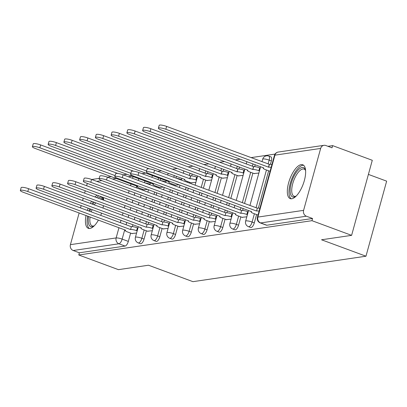 <?xml version="1.0" encoding="UTF-8"?>
<svg xmlns="http://www.w3.org/2000/svg" width="407" height="407" viewBox="0 0 407 407"><rect width="100%" height="100%" fill="white"/><g stroke="black" fill="none" stroke-linecap="round" stroke-linejoin="round"><path stroke-width="0.61" d="M250.681 227.503A4.63 1.832 -69.7 0 0 251.078 227.538A4.63 1.832 -69.7 0 0 254.304 222.863L252.111 222.054A4.63 1.832 110.3 0 1 248.891 226.724A4.63 1.832 110.3 0 1 248.489 226.689L250.681 227.503M234.936 229.818A4.63 1.832 -69.7 0 0 235.332 229.853A4.63 1.832 -69.7 0 0 238.558 225.178L236.365 224.369A4.63 1.832 110.3 0 1 233.14 229.044A4.63 1.832 110.3 0 1 232.743 229.009L234.936 229.818M219.185 232.132A4.63 1.832 -69.7 0 0 219.587 232.168A4.63 1.832 -69.7 0 0 222.812 227.498L220.619 226.684A4.63 1.832 110.3 0 1 217.394 231.359A4.63 1.832 110.3 0 1 216.992 231.324L219.185 232.132M203.439 234.452A4.63 1.832 -69.7 0 0 203.836 234.488A4.63 1.832 -69.7 0 0 207.061 229.813L204.869 229.004A4.63 1.832 110.3 0 1 201.648 233.674A4.63 1.832 110.3 0 1 201.246 233.638L203.439 234.452M187.693 236.767A4.63 1.832 -69.7 0 0 188.09 236.803A4.63 1.832 -69.7 0 0 191.315 232.127L189.123 231.318A4.63 1.832 110.3 0 1 185.897 235.994A4.63 1.832 110.3 0 1 185.5 235.958L187.693 236.767M171.942 239.082A4.63 1.832 -69.7 0 0 172.344 239.118A4.63 1.832 -69.7 0 0 175.57 234.447L173.377 233.633A4.63 1.832 110.3 0 1 170.151 238.309A4.63 1.832 110.3 0 1 169.75 238.273L171.942 239.082M156.196 241.402A4.63 1.832 -69.7 0 0 156.598 241.437A4.63 1.832 -69.7 0 0 159.819 236.762L157.626 235.953A4.63 1.832 110.3 0 1 154.406 240.623A4.63 1.832 110.3 0 1 154.004 240.588L156.196 241.402M140.451 243.717A4.63 1.832 -69.7 0 0 140.847 243.752A4.63 1.832 -69.7 0 0 144.073 239.077L141.88 238.268A4.63 1.832 110.3 0 1 138.655 242.943A4.63 1.832 110.3 0 1 138.258 242.908L140.451 243.717M97.141 195.177A18.05 7.143 -69.7 0 0 94.943 196.968M91.606 201.267A18.05 7.143 -69.7 0 0 90.359 203.414M88.182 208.145A18.05 7.143 -69.7 0 0 87.352 210.439M86.025 215.486A18.05 7.143 -69.7 0 0 88.329 228.322A18.05 7.143 -69.7 0 0 89.886 228.464A18.05 7.143 -69.7 0 0 98.433 220.075M301.18 164.626A18.05 7.143 -69.7 0 0 289.153 181.034A18.05 7.143 -69.7 0 0 290.222 198.621A18.05 7.143 -69.7 0 0 291.778 198.764A18.05 7.143 -69.7 0 0 303.81 182.356A18.05 7.143 -69.7 0 0 302.742 164.769A18.05 7.143 -69.7 0 0 301.18 164.626M351.612 235.353L321.53 239.774L365.974 256.212L192.954 281.664L148.514 265.227L118.432 269.653L78.77 254.986L311.955 220.68L351.612 235.353L372.288 160.292L332.626 145.625L327.966 146.306M275.04 154.095L251.027 157.626M240.323 159.198L235.282 159.941M224.572 161.518L219.536 162.261M208.827 163.833L203.785 164.576M193.081 166.148L188.039 166.89M177.33 168.467L172.293 169.205M161.584 170.782L157.738 171.347M145.838 173.097L141.992 173.667M368.401 174.405L386.65 181.151L365.974 256.212M100.702 215.379A18.05 7.143 -69.7 0 0 101.572 213.095M102.996 208.084A18.05 7.143 -69.7 0 0 103.444 205.647M103.709 200.208A18.05 7.143 -69.7 0 0 103.205 197.415M332.626 145.625L332.026 147.812L325.849 145.528A4.63 4.151 81.6 0 0 323.967 145.324A4.63 4.151 81.6 0 0 320.655 148.428L303.597 210.358A4.63 4.151 81.6 0 0 306.379 216.209L260.648 222.934A4.63 1.832 110.3 0 1 260.251 222.899L266.427 225.183A4.63 1.832 110.3 0 0 266.829 225.224L260.648 222.934A4.63 4.151 81.6 0 1 257.87 217.084L303.597 210.358M311.955 220.68L312.556 218.493L306.379 216.209M144.984 180.922L144.485 182.728M142.669 189.331L142.45 190.115M141.066 195.141L140.415 197.502M139.031 202.528L138.38 204.894M136.996 209.915L136.345 212.281M134.961 217.302L134.31 219.668M132.926 224.689L132.392 226.638M130.611 233.099L128.327 241.397L122.146 239.113A4.63 1.832 110.3 0 1 118.925 243.783L73.194 250.508A4.63 4.151 -98.4 0 1 70.416 244.658L79.151 212.942M80.535 207.921L81.186 205.555M82.57 200.529L83.221 198.168M84.605 193.142L85.256 190.781M86.64 185.755L87.291 183.389M73.194 250.508L79.375 252.798L78.77 254.986M159.559 187.434L163.37 187.108M147.502 231.201L152.33 230.723M175.305 185.119L179.121 184.793M163.248 228.887L168.076 228.408M191.051 182.804L195.879 182.326M178.999 226.572L183.827 226.094M206.797 180.484L211.63 180.011M194.744 224.252L199.572 223.774M222.548 178.169L227.376 177.691M210.49 221.937L215.318 221.459M238.293 175.855L243.121 175.376M226.236 219.622L231.069 219.144M254.039 173.535L258.872 173.061M241.987 217.302L246.815 216.824M257.733 214.988L257.987 215.186M271.362 160.933L269.169 160.124A4.63 1.832 110.3 0 0 268.757 156.079L270.95 156.888A4.63 1.832 -69.7 0 1 271.362 160.933L270.426 164.342M268.645 170.798L258.369 208.104M256.593 214.565L254.304 222.863M255.214 164.708L254.68 166.656M252.9 173.112L244.541 203.454M243.157 208.476L242.623 210.424M240.842 216.88L238.558 225.178M239.469 167.023L238.929 168.971M237.154 175.432L230.83 198.382M229.446 203.403L228.795 205.769M227.411 210.79L226.877 212.739M225.096 219.2L222.812 227.498M223.718 169.343L223.184 171.286M221.403 177.747L217.119 193.31M215.735 198.331L215.084 200.697M213.7 205.718L213.049 208.084M211.665 213.11L211.126 215.054M209.351 221.515L207.061 229.813M207.972 171.657L207.438 173.606M205.657 180.062L203.403 188.238M202.02 193.259L201.368 195.625M199.985 200.651L199.333 203.012M197.95 208.038L197.298 210.404M195.915 215.425L195.38 217.374M193.6 223.83L191.315 232.127M192.226 173.972L191.687 175.921M189.911 182.382L189.693 183.165M188.309 188.192L187.658 190.552M186.274 195.579L185.623 197.944M184.239 202.966L183.588 205.332M182.204 210.353L181.553 212.719M180.169 217.74L179.635 219.688M177.854 226.15L175.57 234.447M176.475 176.292L175.982 178.093M174.16 184.697L173.947 185.485M172.563 190.507L171.912 192.872M170.528 197.894L169.877 200.259M168.493 205.281L167.842 207.646M166.458 212.668L165.807 215.033M164.423 220.06L163.884 222.003M162.108 228.464L159.819 236.762M160.729 178.607L160.231 180.413M158.415 187.011L158.196 187.8M156.812 192.821L156.161 195.187M154.777 200.208L154.126 202.574M152.742 207.601L152.091 209.961M150.707 214.988L150.056 217.353M148.672 222.375L148.138 224.323M146.357 230.779L144.073 239.077M143.808 189.754L147.624 189.423M131.756 233.521L136.584 233.043M312.556 218.493L266.829 225.224M79.375 252.798L125.102 246.067A4.63 1.832 -69.7 0 0 128.327 241.397M137.179 230.881L136.599 230.667A4.63 0.9 -164.6 0 0 130.591 229.487L131.375 226.643A4.63 0.9 15.4 0 1 137.383 227.823L137.963 228.037M130.438 229.512L27.803 191.549A5.322 1.033 -164.6 0 0 20.35 190.481L21.133 187.637A5.322 1.033 15.4 0 1 28.587 188.706L131.222 226.668M20.35 190.481A5.322 1.033 -164.6 0 0 23.158 192.236L125.646 230.214A4.63 0.9 -164.6 0 0 125.168 230.464A4.63 0.9 -164.6 0 0 127.615 231.99L132.204 233.684M115.1 175.61L39.861 147.787A5.322 1.033 -164.6 0 0 32.407 146.713A5.322 1.033 -164.6 0 0 35.216 148.469L137.703 186.452A4.63 0.9 -164.6 0 0 137.225 186.696A4.63 0.9 -164.6 0 0 139.667 188.222L144.261 189.916M32.407 146.713L33.191 143.869A5.322 1.033 15.4 0 1 40.644 144.938L117.872 173.504M145.045 182.936A4.63 0.9 15.4 0 1 149.435 184.056L149.308 184.513M150.015 184.269L149.435 184.056M152.925 228.566L152.345 228.347A4.63 0.9 -164.6 0 0 146.342 227.172L147.125 224.328A4.63 0.9 15.4 0 1 153.129 225.503L153.709 225.722M146.189 227.192L43.549 189.235A5.322 1.033 -164.6 0 0 36.096 188.161L36.879 185.317A5.322 1.033 15.4 0 1 44.332 186.391L146.973 224.349M36.096 188.161A5.322 1.033 -164.6 0 0 38.904 189.916L141.392 227.9A4.63 0.9 -164.6 0 0 140.919 228.144A4.63 0.9 -164.6 0 0 143.361 229.67L147.95 231.369M168.671 226.246L168.091 226.033A4.63 0.9 -164.6 0 0 162.088 224.857L162.871 222.013A4.63 0.9 15.4 0 1 168.874 223.189L169.454 223.402M161.935 224.878L59.3 186.92A5.322 1.033 -164.6 0 0 51.847 185.846L52.63 183.002A5.322 1.033 15.4 0 1 60.083 184.076L162.719 222.034M51.847 185.846A5.322 1.033 -164.6 0 0 54.655 187.602L157.143 225.585A4.63 0.9 -164.6 0 0 156.664 225.829A4.63 0.9 -164.6 0 0 159.106 227.355L163.7 229.055M92.918 204.36A15.619 6.181 110.3 0 1 94.246 202.243M98.102 198.138A15.619 6.181 110.3 0 1 103.571 199.689A15.619 6.181 110.3 0 1 103.699 200.081M103.688 200.203A14.464 5.723 -69.7 0 0 102.198 198.789A14.464 5.723 -69.7 0 0 100.147 198.891M95.762 202.803A14.464 5.723 -69.7 0 0 94.383 204.899M89.82 208.75A17.933 7.097 -69.7 0 0 88.991 211.045M87.663 216.092A17.933 7.097 -69.7 0 0 89.372 228.5M98.835 195.803A17.933 7.097 -69.7 0 0 96.601 197.583M93.249 201.877A17.933 7.097 -69.7 0 0 91.997 204.019M94.149 225.905A15.619 6.181 110.3 0 1 93.793 226.124A15.619 6.181 110.3 0 1 88.604 216.438M89.855 211.365A15.619 6.181 110.3 0 1 90.68 209.066M92.109 209.595A14.464 5.723 -69.7 0 0 91.285 211.894M90.084 216.987A14.464 5.723 -69.7 0 0 92.165 225.916A14.464 5.723 -69.7 0 0 94.261 225.793M296.037 196.21A15.619 6.181 110.3 0 1 295.686 196.428A15.619 6.181 110.3 0 1 290.181 191.911A15.619 6.181 110.3 0 1 294.21 175.768A15.619 6.181 110.3 0 1 305.464 169.989A15.619 6.181 110.3 0 1 305.591 170.385M305.601 170.548A14.464 5.723 -69.7 0 0 304.09 169.088A14.464 5.723 -69.7 0 0 295.492 176.618A14.464 5.723 -69.7 0 0 294.052 196.22A14.464 5.723 -69.7 0 0 296.154 196.093M303.653 165.308A17.933 7.097 -69.7 0 0 293.635 174.801A17.933 7.097 -69.7 0 0 291.264 198.804M130.851 173.296L55.606 145.467A5.322 1.033 -164.6 0 0 48.153 144.399A5.322 1.033 -164.6 0 0 50.961 146.149L153.449 184.132A4.63 0.9 -164.6 0 0 152.971 184.376A4.63 0.9 -164.6 0 0 155.418 185.902L160.007 187.602M48.153 144.399L48.937 141.55A5.322 1.033 15.4 0 1 56.39 142.623L133.618 171.184M160.79 180.616A4.63 0.9 15.4 0 1 165.181 181.736L165.059 182.194M165.766 181.954L165.181 181.736M146.596 170.981L71.352 143.152A5.322 1.033 -164.6 0 0 63.899 142.079A5.322 1.033 -164.6 0 0 66.707 143.834L169.195 181.817A4.63 0.9 -164.6 0 0 168.722 182.061A4.63 0.9 -164.6 0 0 171.164 183.588L175.753 185.287M63.899 142.079L64.682 139.235A5.322 1.033 15.4 0 1 72.136 140.308L149.364 168.869M176.541 178.302A4.63 0.9 15.4 0 1 180.932 179.421L180.805 179.879M181.512 179.635L180.932 179.421M184.422 223.931L183.837 223.718A4.63 0.9 -164.6 0 0 177.834 222.537L178.617 219.694A4.63 0.9 15.4 0 1 184.62 220.874L185.205 221.087M177.681 222.563L75.046 184.6A5.322 1.033 -164.6 0 0 67.593 183.532L68.376 180.688A5.322 1.033 15.4 0 1 75.829 181.756L178.464 219.719M67.593 183.532A5.322 1.033 -164.6 0 0 70.401 185.287L172.889 223.265A4.63 0.9 -164.6 0 0 172.41 223.514A4.63 0.9 -164.6 0 0 174.857 225.04L179.446 226.735M200.168 221.617L199.588 221.403A4.63 0.9 -164.6 0 0 193.579 220.223L194.363 217.379A4.63 0.9 15.4 0 1 200.371 218.554L200.951 218.773M193.432 220.243L90.792 182.285A5.322 1.033 -164.6 0 0 83.338 181.212L84.122 178.368A5.322 1.033 15.4 0 1 91.575 179.441L194.215 217.399M83.338 181.212A5.322 1.033 -164.6 0 0 86.147 182.967L188.634 220.95A4.63 0.9 -164.6 0 0 188.161 221.194A4.63 0.9 -164.6 0 0 190.603 222.721L195.192 224.42M215.913 219.297L215.334 219.083A4.63 0.9 -164.6 0 0 209.33 217.908L210.114 215.064A4.63 0.9 15.4 0 1 216.117 216.239L216.697 216.453M209.178 217.928L106.537 179.97A5.322 1.033 -164.6 0 0 99.089 178.897L99.873 176.053A5.322 1.033 15.4 0 1 107.326 177.126L209.961 215.084M99.089 178.897A5.322 1.033 -164.6 0 0 101.898 180.652L204.385 218.635A4.63 0.9 -164.6 0 0 203.907 218.88A4.63 0.9 -164.6 0 0 206.349 220.406L210.943 222.105M196.474 180.164L195.894 179.95A4.63 0.9 -164.6 0 0 189.891 178.775L87.098 140.837A5.322 1.033 -164.6 0 0 79.65 139.764A5.322 1.033 -164.6 0 0 82.458 141.519L184.946 179.502A4.63 0.9 -164.6 0 0 184.468 179.746A4.63 0.9 -164.6 0 0 186.91 181.273L191.504 182.967M79.65 139.764L80.433 136.92A5.322 1.033 15.4 0 1 87.887 137.988L190.674 175.926A4.63 0.9 15.4 0 1 196.678 177.106L195.894 179.95M197.258 177.32L196.678 177.106M190.522 175.951L189.738 178.795M212.225 177.849L211.64 177.635A4.63 0.9 -164.6 0 0 205.637 176.455L102.849 138.517A5.322 1.033 -164.6 0 0 95.396 137.449A5.322 1.033 -164.6 0 0 98.204 139.204L200.692 177.182A4.63 0.9 -164.6 0 0 200.213 177.427A4.63 0.9 -164.6 0 0 202.655 178.953L207.249 180.652M95.396 137.449L96.179 134.6A5.322 1.033 15.4 0 1 103.632 135.673L206.42 173.611A4.63 0.9 15.4 0 1 212.423 174.786L211.64 177.635M213.009 175.005L212.423 174.786M206.268 173.631L205.484 176.48M227.971 175.534L227.391 175.315A4.63 0.9 -164.6 0 0 221.383 174.14L118.595 136.203A5.322 1.033 -164.6 0 0 111.142 135.129A5.322 1.033 -164.6 0 0 113.95 136.884L216.438 174.868A4.63 0.9 -164.6 0 0 215.964 175.112A4.63 0.9 -164.6 0 0 218.406 176.638L222.995 178.337M111.142 135.129L111.925 132.285A5.322 1.033 15.4 0 1 119.378 133.359L222.166 171.296A4.63 0.9 15.4 0 1 228.174 172.471L227.391 175.315M228.754 172.685L228.174 172.471M222.019 171.316L221.235 174.16M231.664 216.982L231.079 216.768A4.63 0.9 -164.6 0 0 225.076 215.588L225.86 212.744A4.63 0.9 15.4 0 1 231.863 213.924L232.448 214.138M224.923 215.613L122.288 177.656A5.322 1.033 -164.6 0 0 114.835 176.582L115.619 173.738A5.322 1.033 15.4 0 1 123.072 174.807L225.707 212.769M114.835 176.582A5.322 1.033 -164.6 0 0 117.643 178.337L220.131 216.321A4.63 0.9 -164.6 0 0 219.653 216.565A4.63 0.9 -164.6 0 0 222.095 218.091L226.689 219.785M243.717 173.214L243.137 173A4.63 0.9 -164.6 0 0 237.133 171.825L134.341 133.888A5.322 1.033 -164.6 0 0 126.892 132.814A5.322 1.033 -164.6 0 0 129.701 134.569L232.183 172.553A4.63 0.9 -164.6 0 0 231.71 172.797A4.63 0.9 -164.6 0 0 234.152 174.323L238.746 176.022M126.892 132.814L127.676 129.97A5.322 1.033 15.4 0 1 135.124 131.039L237.917 168.976A4.63 0.9 15.4 0 1 243.92 170.157L243.137 173M244.5 170.37L243.92 170.157M237.764 169.002L236.981 171.846M247.41 214.667L246.83 214.453A4.63 0.9 -164.6 0 0 240.822 213.273L241.605 210.429A4.63 0.9 15.4 0 1 247.614 211.604L248.194 211.823M240.674 213.299L138.034 175.336A5.322 1.033 -164.6 0 0 130.581 174.267L131.364 171.418A5.322 1.033 15.4 0 1 138.818 172.492L241.458 210.45M130.581 174.267A5.322 1.033 -164.6 0 0 133.389 176.017L235.877 214.001A4.63 0.9 -164.6 0 0 235.404 214.245A4.63 0.9 -164.6 0 0 237.846 215.771L242.435 217.47M259.468 170.899L258.883 170.686A4.63 0.9 -164.6 0 0 252.879 169.505L150.091 131.568A5.322 1.033 -164.6 0 0 142.638 130.499A5.322 1.033 -164.6 0 0 145.447 132.255L247.934 170.233A4.63 0.9 -164.6 0 0 247.456 170.477A4.63 0.9 -164.6 0 0 249.898 172.003L254.492 173.703M142.638 130.499L143.422 127.65A5.322 1.033 15.4 0 1 150.875 128.724L253.663 166.661A4.63 0.9 15.4 0 1 259.666 167.837L258.883 170.686M260.251 168.055L259.666 167.837M253.51 166.682L252.727 169.531M259.091 211.167A4.63 0.9 -164.6 0 0 256.573 210.958L257.356 208.114A4.63 0.9 15.4 0 1 259.875 208.318M256.42 210.979L153.78 173.021A5.322 1.033 -164.6 0 0 146.332 171.947L147.115 169.103A5.322 1.033 15.4 0 1 154.563 170.177L257.204 208.135M146.332 171.947A5.322 1.033 -164.6 0 0 149.14 173.703L251.623 211.686A4.63 0.9 -164.6 0 0 251.15 211.93A4.63 0.9 -164.6 0 0 253.592 213.456L258.013 215.089M271.148 167.399A4.63 0.9 -164.6 0 0 268.625 167.191L165.837 129.253A5.322 1.033 -164.6 0 0 158.384 128.18A5.322 1.033 -164.6 0 0 161.192 129.935L263.68 167.918A4.63 0.9 -164.6 0 0 263.207 168.162A4.63 0.9 -164.6 0 0 265.649 169.688L270.065 171.322M158.384 128.18L159.168 125.336A5.322 1.033 15.4 0 1 166.621 126.409L269.409 164.347A4.63 0.9 15.4 0 1 271.932 164.555M269.261 164.367L268.478 167.211M320.655 148.428L274.928 155.153L257.87 217.084A4.63 0.9 -164.6 0 0 257.392 217.333A4.63 4.63 0 0 0 260.251 222.899M138.802 178.637L138.309 180.443M136.767 186.024L136.274 187.831M134.89 192.852L134.239 195.218M132.855 200.244L132.204 202.605M130.82 207.631L130.169 209.997M128.785 215.018L128.134 217.384M126.75 222.405L126.099 224.771M124.715 229.792L122.146 239.113A4.63 0.9 15.4 0 0 116.143 237.932L118.971 227.671M120.355 222.644L121.006 220.284M122.39 215.257L123.041 212.892M124.425 207.87L125.076 205.504M126.46 200.483L127.111 198.117M128.495 193.096L129.146 190.73M130.53 185.709L131.023 183.903M132.565 178.317L133.058 176.516M132.112 176.165L128.266 176.73M116.361 178.48L112.515 179.044M101.811 180.622L96.769 181.359M70.416 244.658L116.143 237.932A4.63 4.151 81.6 0 0 118.925 243.783L125.102 246.067M268.757 156.079A4.63 4.63 0 0 0 262.693 159.193A4.63 0.9 -164.6 0 1 263.166 158.944A4.63 0.9 -164.6 0 1 269.169 160.124L268.116 163.945M266.453 169.989L256.064 207.712M254.4 213.756L252.111 222.054A4.63 0.9 -164.6 0 0 246.108 220.874A4.63 0.9 15.4 0 0 245.63 221.123A4.63 4.63 0 0 0 248.489 226.689M253.022 163.899L252.371 166.265M250.707 172.303L242.348 202.64M240.964 207.667L240.313 210.027M238.65 216.071L236.365 224.369A4.63 0.9 -164.6 0 0 230.362 223.194A4.63 0.9 15.4 0 0 229.884 223.438A4.63 4.63 0 0 0 232.743 229.009M237.276 166.214L236.625 168.579M234.961 174.618L228.637 197.568M227.254 202.594L226.602 204.96M225.219 209.981L224.567 212.347M222.904 218.386L220.619 226.684A4.63 0.9 -164.6 0 0 214.611 225.509A4.63 0.9 15.4 0 0 214.138 225.753A4.63 4.63 0 0 0 216.992 231.324M221.525 168.529L220.874 170.894M219.21 176.938L214.927 192.501M213.543 197.522L212.892 199.888M211.508 204.909L210.857 207.275M209.473 212.296L208.822 214.662M207.158 220.706L204.869 229.004A4.63 0.9 -164.6 0 0 198.865 227.823A4.63 0.9 15.4 0 0 198.392 228.073A4.63 4.63 0 0 0 201.246 233.638M205.779 170.848L205.128 173.209M203.464 179.253L201.211 187.429M199.827 192.45L199.176 194.816M197.792 199.837L197.141 202.203M195.757 207.224L195.106 209.59M193.722 214.616L193.071 216.977M191.407 223.021L189.123 231.318A4.63 0.9 -164.6 0 0 183.119 230.143A4.63 0.9 15.4 0 0 182.641 230.387A4.63 4.63 0 0 0 185.5 235.958M190.033 173.163L189.382 175.529M187.719 181.568L187.5 182.356M186.116 187.378L185.465 189.743M184.081 194.765L183.43 197.13M182.046 202.157L181.395 204.518M180.011 209.544L179.36 211.91M177.976 216.931L177.325 219.297M175.661 225.336L173.377 233.633A4.63 0.9 -164.6 0 0 167.369 232.458A4.63 0.9 15.4 0 0 166.895 232.702A4.63 4.63 0 0 0 169.75 238.273M174.282 175.478L173.789 177.284M171.968 183.888L171.754 184.671M170.37 189.698L169.719 192.058M168.335 197.085L167.684 199.45M166.3 204.472L165.649 206.837M164.265 211.859L163.614 214.224M162.23 219.246L161.579 221.612M159.915 227.655L157.626 235.953A4.63 0.9 -164.6 0 0 151.623 234.773A4.63 0.9 15.4 0 0 151.15 235.022A4.63 4.63 0 0 0 154.004 240.588M158.537 177.798L158.038 179.599M156.222 186.203L156.003 186.991M154.619 192.012L153.968 194.378M152.584 199.399L151.933 201.765M150.549 206.787L149.898 209.152M148.519 214.174L147.863 216.539M146.484 221.566L145.828 223.926M144.164 229.97L141.88 238.268A4.63 0.9 -164.6 0 0 135.877 237.093A4.63 0.9 15.4 0 0 135.399 237.337A4.63 4.63 0 0 0 138.258 242.908M274.45 155.398A4.63 0.9 -164.6 0 1 274.928 155.153A4.63 4.151 -98.4 0 1 278.24 152.05A4.63 4.63 0 0 0 274.45 155.398L257.392 217.333M130.591 229.487L131.375 226.643M136.599 230.667L137.383 227.823M27.803 191.549L28.587 188.706M40.644 144.938L39.861 147.787M146.342 227.172L147.125 224.328M152.345 228.347L153.129 225.503M43.549 189.235L44.332 186.391M162.088 224.857L162.871 222.013M168.091 226.033L168.874 223.189M59.3 186.92L60.083 184.076M56.39 142.623L55.606 145.467M72.136 140.308L71.352 143.152M177.834 222.537L178.617 219.694M183.837 223.718L184.62 220.874M75.046 184.6L75.829 181.756M193.579 220.223L194.363 217.379M199.588 221.403L200.371 218.554M90.792 182.285L91.575 179.441M209.33 217.908L210.114 215.064M215.334 219.083L216.117 216.239M106.537 179.97L107.326 177.126M190.674 175.926L189.891 178.775M87.887 137.988L87.098 140.837M206.42 173.611L205.637 176.455M103.632 135.673L102.849 138.517M222.166 171.296L221.383 174.14M119.378 133.359L118.595 136.203M225.076 215.588L225.86 212.744M231.079 216.768L231.863 213.924M122.288 177.656L123.072 174.807M237.917 168.976L237.133 171.825M135.124 131.039L134.341 133.888M240.822 213.273L241.605 210.429M246.83 214.453L247.614 211.604M138.034 175.336L138.818 172.492M253.663 166.661L252.879 169.505M150.875 128.724L150.091 131.568M256.573 210.958L257.356 208.114M153.78 173.021L154.563 170.177M269.409 164.347L268.625 167.191M166.621 126.409L165.837 129.253M135.399 237.337L138.334 226.689M139.718 221.667L140.369 219.302M141.753 214.28L142.404 211.915M143.788 206.893L144.439 204.528M145.823 199.501L146.474 197.141M147.858 192.114L148.509 189.748M149.893 184.727L150.387 182.921M151.928 177.34L152.422 175.534M151.15 235.022L154.08 224.374M155.464 219.353L156.115 216.987M157.499 211.961L158.15 209.6M159.534 204.573L160.185 202.208M161.569 197.186L162.22 194.821M163.604 189.799L164.255 187.434M165.639 182.412L166.137 180.606M167.674 175.025L168.172 173.219M166.895 232.702L169.826 222.059M171.21 217.033L171.861 214.667M173.245 209.646L173.896 207.28M175.28 202.259L175.931 199.893M177.315 194.872L177.966 192.506M179.35 187.485L180.001 185.119M181.385 180.092L181.883 178.291M183.267 173.265L183.918 170.904M182.641 230.387L185.577 219.739M186.961 214.718L187.612 212.352M188.996 207.331L189.647 204.965M191.031 199.944L191.682 197.578M193.066 192.552L193.717 190.191M195.101 185.165L197.629 175.972M199.013 170.95L199.664 168.584M198.392 228.073L201.323 217.424M202.706 212.403L203.358 210.037M204.741 205.011L205.393 202.65M206.776 197.624L207.428 195.258M208.811 190.237L213.38 173.657M214.764 168.635L215.415 166.27M214.138 225.753L217.068 215.11M218.452 210.083L219.103 207.718M220.487 202.696L221.138 200.33M222.522 195.309L229.126 171.342M230.51 166.315L231.161 163.955M229.884 223.438L232.819 212.79M234.203 207.768L234.854 205.403M236.238 200.381L244.872 169.022M246.255 164.001L246.907 161.635M245.63 221.123L248.565 210.475M249.949 205.454L260.622 166.707M262.001 161.686L262.693 159.193M323.967 145.324L278.24 152.05M127.05 174.293L123.199 174.857M111.299 176.607L107.453 177.172M99.227 178.383L91.707 179.487M125.168 230.464L125.295 230.011M137.352 186.243L137.225 186.696M140.919 228.144L141.041 227.691M156.664 225.829L156.792 225.376M153.098 183.923L152.971 184.376M168.844 181.608L168.722 182.061M172.41 223.514L172.537 223.061M188.161 221.194L188.283 220.742M203.907 218.88L204.034 218.427M184.595 179.294L184.468 179.746M200.341 176.974L200.213 177.427M216.086 174.659L215.964 175.112M219.653 216.565L219.78 216.112M231.832 172.344L231.71 172.797M235.404 214.245L235.526 213.792M247.583 170.024L247.456 170.477M251.15 211.93L251.272 211.477M263.329 167.709L263.207 168.162"/></g></svg>
